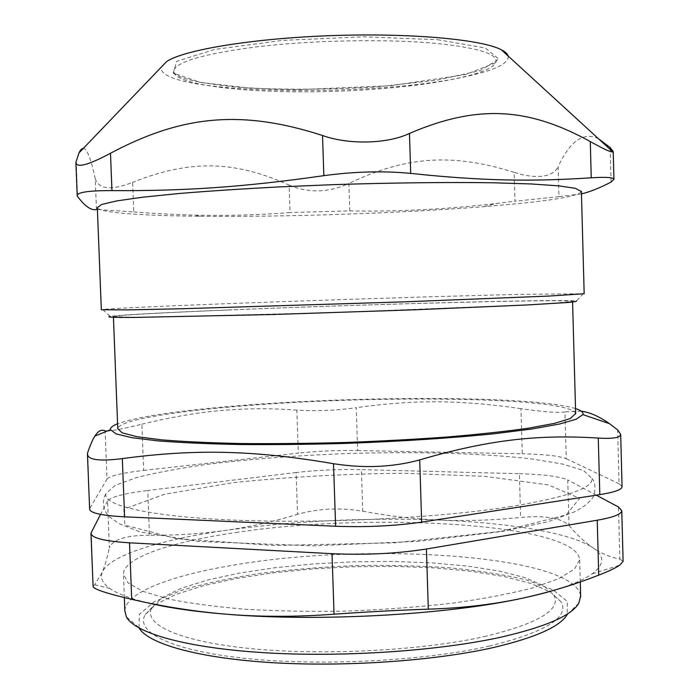 <?xml version="1.0" encoding="UTF-8"?>
<svg xmlns="http://www.w3.org/2000/svg" width="699" height="699" viewBox="0 0 699 699"><rect width="100%" height="100%" fill="white"/><g stroke="black" fill="none" stroke-linecap="round" stroke-linejoin="round"><path stroke-width="0.52" stroke-dasharray="3.5 2.62" d="M622.058 486.565L619.061 483.778L617.628 429.902M87.716 452.515L89.629 509.055M89.926 508.156L107.017 479.086L105.13 430.933M106.964 431.117C112.469 430.837 124.107 428.539 141.88 424.214L143.645 470.418C122.194 472.9 109.979 475.792 107.017 479.086M143.645 470.418L298.333 453.118L296.848 410.112C316.009 411.327 335.808 410.523 356.245 407.7L357.652 450.549C337.136 450.235 317.355 451.091 298.333 453.118M357.652 450.549L522.258 453.791L520.956 408.644C543.507 411.921 558.178 413.004 564.958 411.894L566.26 458.719C559.366 455.949 544.704 454.306 522.258 453.791M566.26 458.719L619.061 483.778M509.326 506.819C565.91 497.522 593.442 488.042 591.939 478.387L583.726 470.645L562.887 464.101L531.834 458.955C483.236 453.284 417.574 451.51 350.514 453.441C299.373 455.267 251.745 458.894 207.62 464.311C180.01 468.19 156.384 472.594 136.733 477.504L115.134 485.359L105.96 493.608C102.246 505.246 148.634 516.648 235.58 520.187C322.265 523.752 437.583 517.976 509.326 506.819M484.101 636.667C538.047 623.657 561.349 609.843 554.001 595.242L543.962 585.832L525.185 577.689L499.217 571.066L467.614 566.094L431.886 562.887L393.467 561.446L353.72 561.795L313.947 563.883L275.467 567.667L239.635 573.058L207.856 579.943L181.635 588.139L162.5 597.409L152.006 607.396C142.369 623.674 177.03 641.123 249.325 648.471C321.365 655.854 421.27 650.708 484.101 636.667M435.704 43.373C387.517 38.873 315.022 40.096 259.644 46.475C202.518 53.788 173.841 62.281 173.623 71.953C176.646 86.335 256.568 94.155 337.687 91.211C418.815 88.485 496.683 75.108 496.255 60.577C495.154 53.107 474.971 47.366 435.704 43.373M501.41 531.354L566.155 514.953L579.611 498.335L548.313 484.923L485.429 476.395L404.293 473.267C345.026 473.8 287.848 476.945 232.767 482.686L164.239 494.315L123.784 509.204L124.929 525.167L176.725 538.658L274.663 545.491L394.76 542.835L501.41 531.354M519.374 473.695C543.997 474.42 560.126 476.508 567.754 479.951L569.021 525.499C561.288 517.942 545.159 515.259 520.641 517.443L519.374 473.695L361.409 469.614L362.772 511.231C340.098 507.43 318.351 508.453 297.547 514.307L296.105 472.515C317.049 470.104 338.823 469.134 361.409 469.614M296.105 472.515L147.751 490.48L149.455 535.233C176.331 535.451 201.932 533.809 226.266 530.305C295.354 520.781 366.564 517.374 439.916 520.091C509.239 522.904 570.218 532.568 592.909 547.78C604.853 555.679 604.626 564.355 592.228 573.818C584.416 579.436 571.721 584.914 554.141 590.236M149.455 535.233C125.846 535.32 112.495 539.514 109.394 547.815L107.559 500.982C110.835 496.928 124.23 493.424 147.751 490.48M107.559 500.982L100.534 514.394M596.299 495.172L567.754 479.951M583.394 293.597L576.326 301.024C549.781 297.931 142.858 311.37 110.18 316.402L102.683 309.491C130.556 306.581 393.782 297.267 520.484 294.375L584.172 293.729M227.743 310.007C362.379 304.353 571.1 298.744 572.568 301.418L551.249 303.453L524.966 304.939L339.496 312.366L157.065 317.066L132.111 317.276L113.413 316.56C114.837 315.293 164.029 312.636 227.743 310.007M508.217 56.077C508.916 63.426 495.268 70.153 467.273 76.261C372.296 98.437 152.662 94.382 161.591 66.789M101.329 309.736L102.683 309.491M581.393 191.587C578.658 195.676 557.487 199.696 517.872 203.645L483.979 206.659C400.361 213.265 285.131 217.162 200.115 216.279C142.194 215.694 98.952 212.749 97.336 207.69M598.501 138.76C583.551 131.543 570.104 140.866 558.151 166.738L558.982 196.681L581.454 193.903M558.982 196.681L514.971 201.216L514.141 172.356C524.538 175.781 533.914 177.074 542.267 176.253C550.323 175.126 555.618 171.954 558.151 166.738M96.462 209.56L95.256 178.752C98.882 189.446 111.342 190.652 132.627 182.369L133.762 211.911L97.406 209.534M133.762 211.911C155.571 213.606 175.711 214.672 194.173 215.109C225.864 215.895 257.826 215.047 290.059 212.566L289.106 185.095C235.764 161.189 191.858 158.752 132.627 182.369M289.106 185.095C308.617 193.265 328.53 192.732 348.862 183.496L349.762 210.871L290.059 212.566M349.762 210.871C397.39 211.771 446.084 209.324 495.853 203.549L514.971 201.216M514.141 172.356C451.065 152.452 404.66 156.777 348.862 183.496M95.256 178.752C91.001 158.734 87.008 148.616 83.295 148.424M146.572 602.582C129.472 598.327 117.257 593.626 109.918 588.497C102.473 583.193 99.913 577.811 102.229 572.341C109.498 555.102 161.259 539.611 226.266 530.305C250.618 526.731 274.375 521.393 297.547 514.307M235.755 532.551C369.151 511.948 577.339 522.913 579.672 559.855L574.438 569.126L558.964 578.58L533.084 587.754C510.847 593.573 484.224 598.685 453.223 603.071C420.291 606.889 385.691 609.537 349.43 611.005C313.213 611.721 278.805 611.162 246.197 609.318C215.58 606.802 189.42 603.307 167.708 598.833L142.631 591.24L127.934 582.73L123.408 573.8C124.221 557.208 172.627 541.664 235.755 532.551M569.021 525.499C576.614 534.604 584.582 542.031 592.909 547.78C601.219 553.451 610.201 557.217 619.856 559.06L618.475 506.985M91.289 532.053L93.081 586.347M623.071 561.332L619.856 559.06M93.421 585.832L94.671 584.731L102.229 572.341C104.833 565.849 107.218 557.68 109.394 547.815M362.772 511.231C388.216 516.011 413.93 518.955 439.916 520.091C465.884 521.148 492.795 520.266 520.641 517.443M575.653 413.502C569.51 396.272 364.048 394.874 231.229 406.905C167.769 412.366 118.926 420.658 117.764 428.627M141.88 424.214C171.037 417.093 197.721 412.524 221.924 410.488C246.231 408.33 271.203 408.207 296.848 410.112M575.513 408.574C532.385 395.232 351.44 395.678 228.049 406.6C173.693 411.274 136.873 416.997 117.581 423.76M581.253 411.169L564.958 411.894M520.956 408.644C458.561 399.618 412.349 399.776 356.245 407.7M489.571 646.033C424.45 660.974 320.273 666.392 245.445 658.414C170.346 650.489 134.872 631.861 145.226 614.631L156.296 604.076L176.235 594.307L203.435 585.692L236.306 578.466L273.292 572.822L312.969 568.881L353.956 566.706L394.918 566.373L434.542 567.903L471.432 571.301L504.128 576.535L531.091 583.534L550.681 592.132L561.297 602.084C569.327 617.54 545.421 632.193 489.571 646.033M578.859 603.097L567.212 614.543L567.3 601.481L553.023 589.799L526.836 580.083C504.451 574.674 478.562 570.576 449.177 567.771C418.552 565.727 386.818 565.028 353.982 565.657C321.138 567.029 289.369 569.676 258.691 573.582C229.228 578.178 203.208 583.848 180.648 590.603L154.086 601.883L139.293 614.395L139.031 627.999M124.841 610.786C125.567 592.001 173.859 574.613 236.909 564.582C368.854 542.118 573.94 554.805 580.659 595.819M437.583 39.703L485.333 47.978L498.903 59.162L480.056 70.608L436.316 80.28L377.119 86.851C333.039 89.455 290.635 89.874 249.893 88.109L200.482 82.447L173.256 73.098L176.664 61.346L214.689 49.454L282.317 40.393L363.838 36.802L437.583 39.703M611.075 182.063L610.21 149.481M76.165 160.805L77.572 196.471M591.939 478.387C597.496 484.127 594.194 497.898 591.302 499.401C589.895 501.305 587.405 503.612 583.822 506.312L576.081 511.24L547.946 521.786L502.249 531.458L418.631 541.297L313.58 545.867L197.572 541.393L140.053 531.904L118.786 523.464L110.643 517.61C107.262 516.22 99.441 504.608 105.96 493.608M173.623 71.953C176.926 78.236 198.638 83.347 238.761 87.288L273.527 89.184L299.242 89.612L390.444 85.741L465.403 74.636L495.172 62.936L496.255 60.577M483.979 206.659L495.853 203.549M200.115 216.279L194.173 215.109M75.911 162.902L75.894 162.395M90.975 533.136L90.992 533.582M592.228 573.818L619.768 565.141M109.918 588.497L94.671 584.731M572.586 302.047L572.568 301.418M113.439 317.276L113.413 316.56M152.006 607.396L145.226 614.631M554.001 595.242L561.297 602.084M138.69 627.422L126.318 616.745M580.284 581.918L579.672 559.855M124.335 597.584L123.408 573.8"/><path stroke-width="1.05" d="M117.581 423.76C112.556 425.752 110.18 427.727 110.442 429.684L116.095 433.896L131.919 437.705L158.088 440.894C180.508 442.642 207.341 443.848 238.595 444.503C271.841 444.791 306.878 444.442 343.725 443.454C399.068 441.532 452 438.063 494.909 433.668L531.93 429.003L559.217 424.101L576.159 419.225L582.861 414.603L609.519 423.681L617.628 429.902L620.651 434.341C620.406 437.705 612.944 438.946 598.274 438.072L599.803 494.63C614.272 492.306 621.699 489.702 622.066 486.827L622.058 486.565M599.803 494.63L421.654 522.118L419.706 459.907C489.518 439.391 539.296 434.367 598.274 438.072M335.616 526.242L124.597 516.823L122.334 458.605C192.88 449.116 251.963 449.737 333.519 463.708L335.616 526.242C366.197 527.361 394.883 525.989 421.654 522.118M122.334 458.605C99.441 461.489 87.812 459.933 87.445 453.948L89.629 509.055C89.953 513.014 101.608 515.609 124.597 516.823M100.534 514.394L90.975 533.136C91.324 537.985 104.177 541.209 129.525 542.817L332.016 553.687L334.052 614.194C297.739 616.911 262.955 617.007 229.7 614.482C195.694 611.808 167.987 607.842 146.572 602.582M334.052 614.194C367.464 611.835 398.884 610.157 428.312 609.161L426.434 549.003C397.076 553.625 365.603 555.189 332.016 553.687M426.434 549.003L597.234 520.213L598.72 575.137C608.812 571.205 615.828 567.868 619.768 565.141L623.071 561.332M596.299 495.172L618.475 506.985L621.769 510.716C621.385 514.246 613.206 517.409 597.234 520.213M110.18 316.402C105.488 317.18 113.614 317.521 134.566 317.433L272.33 314.524L413.991 309.823L527.465 304.939L567.675 302.492C574.526 301.872 577.409 301.383 576.326 301.024M161.591 66.789L166.589 61.591C183.391 50.013 252.086 38.419 331.3 35.623C410.505 32.783 481.777 39.432 501.305 49.751C505.316 51.796 507.623 53.902 508.217 56.077M584.172 293.729L549.161 296.053L403.777 301.863L182.002 308.74L127.192 309.902L101.329 309.736L97.336 207.69L101.608 204.475L116.628 200.928L142.718 197.197L179.416 193.474C208.756 191.063 241.705 188.887 278.281 186.956L335.031 184.597C392.978 182.745 448.365 182.133 492.9 182.78L531.091 183.951L558.824 185.864L575.513 188.346L581.393 191.587M610.21 149.481L610.157 147.55L613.215 151.596L612.901 151.945C610.812 152.321 603.272 148.852 590.279 141.548L591.258 177.808C606.007 176.873 613.565 177.397 613.923 179.363L611.075 182.063C599.882 187.917 590.008 191.858 581.454 193.903M610.157 147.55L598.501 138.76M591.258 177.808C532.096 181.688 481.899 180.989 410.706 173.387L409.457 133.439C387.569 143.968 348.696 144.938 322.51 135.501L323.855 175.659C354.542 171.517 383.489 170.766 410.706 173.387M323.855 175.659C242.588 187.306 183.356 191.08 111.945 190.6L110.503 153.256C180.508 116.025 239.871 108.782 322.51 135.501M97.406 209.534L96.462 209.56C91.281 210.714 84.99 206.345 77.572 196.471L77.213 195.685C77.187 192.26 88.764 190.574 111.945 190.6M110.503 153.256C88.118 165.182 76.584 168.223 75.894 162.395L78.97 152.932C80.437 149.857 81.879 148.354 83.295 148.424M409.457 133.439C479.54 103.303 530.078 108.546 590.279 141.548M554.141 590.236C543.586 593.399 531.423 596.387 517.653 599.209C443.288 614.902 319.076 621.708 229.7 614.482C196.419 611.852 163.749 606.802 131.709 599.323L129.525 542.817M90.992 533.582L93.081 586.347C93.325 589.056 106.196 593.381 131.709 599.323M598.72 575.137C572.656 585.369 545.639 593.399 517.653 599.209C489.693 604.923 459.916 608.244 428.312 609.161M113.439 317.276L117.764 428.627L122.124 432.83L136.698 436.648L161.705 439.854C183.4 441.628 209.586 442.851 240.255 443.524C272.942 443.839 307.473 443.507 343.829 442.537C380.247 441.2 415.014 439.33 448.129 436.927C479.304 434.28 506.102 431.37 528.505 428.19L554.613 423.341L570.279 418.535L575.653 413.502M582.861 414.603C583.63 412.401 581.184 410.392 575.513 408.574M110.442 429.684L94.863 436.124C98.244 430.811 101.67 429.081 105.13 430.933L106.964 431.117M94.863 436.124C92.696 439.461 90.311 444.931 87.716 452.515L87.445 453.948M419.706 459.907C393.004 467.238 364.275 468.505 333.519 463.708M609.519 423.681C599.078 416.394 589.65 412.227 581.253 411.169M139.031 627.999C148.214 643.657 197.249 657.995 271.212 662.6C345.053 667.204 435.381 660.835 494.219 647.353C535.941 637.427 560.275 626.487 567.212 614.543M580.659 595.819L578.859 603.097C572 615.295 546.539 626.54 502.494 636.824C439.933 650.883 342.825 657.567 264.187 652.709C185.401 647.851 134.479 632.857 126.318 616.745L124.841 610.786L124.335 597.584M584.172 293.781L581.385 191.229M613.949 179.363L613.215 151.596M77.213 195.685L75.911 162.902M166.589 61.591L78.97 152.932M501.305 49.751L612.901 151.945M621.769 510.716L623.106 561.332M575.661 414.009L572.586 302.047M622.066 486.827L620.686 434.341M580.694 597.007L580.284 581.918"/></g></svg>

